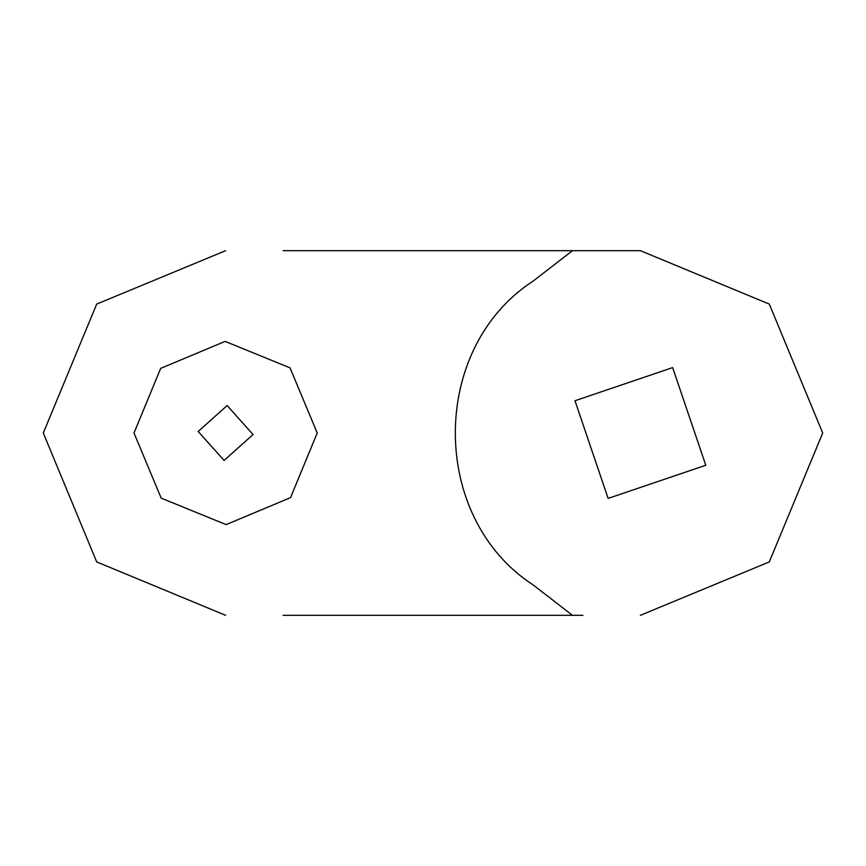 <?xml version="1.0" encoding="UTF-8"?>
<svg xmlns="http://www.w3.org/2000/svg" width="866" height="866" viewBox="0 0 866 866"><rect width="100%" height="100%" fill="white"/><g stroke="black" fill="none" stroke-linecap="round" stroke-linejoin="round"><path stroke-width="1.3" d="M283.095 615.315L572.48 615.315L532.904 584.756C429.471 517.457 429.471 348.543 532.904 281.244L572.48 250.685L283.095 250.685M582.905 615.315L572.48 615.315M198.173 431.474L224.088 460.441L253.056 434.537L227.152 405.559L198.173 431.474L224.088 460.441L253.056 434.537M705.79 465.259L672.644 367.595L574.981 400.741L608.127 498.405L705.79 465.259M572.48 250.685L640.385 250.685L769.3 304.085L822.7 433L769.3 561.915L640.385 615.315M225.615 250.685L96.7 304.085L43.3 433L96.7 561.915L225.615 615.315M134.003 433L160.686 368.364L225.117 341.388L290.034 367.866L317.227 433L290.543 497.636L226.123 524.612L161.195 498.134L134.003 433L160.686 368.364L225.117 341.388L290.034 367.866L317.227 433"/></g></svg>
